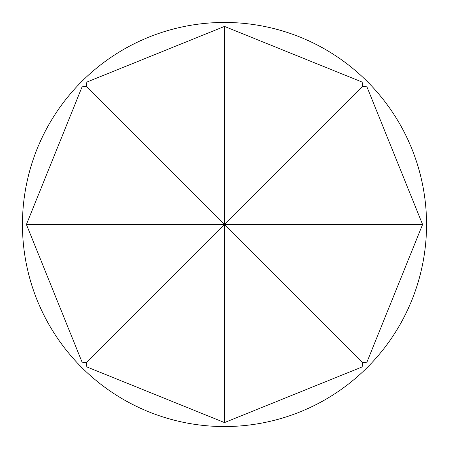 <?xml version="1.0" encoding="UTF-8"?>
<svg xmlns="http://www.w3.org/2000/svg" width="449" height="449" viewBox="0 0 449 449"><rect width="100%" height="100%" fill="white"/><g stroke="black" fill="none" stroke-linecap="round" stroke-linejoin="round"><path stroke-width="0.67" d="M366.906 86.803L362.455 86.545L362.197 82.094L224.5 26.412L86.803 82.094L86.545 86.545L82.094 86.803L26.412 224.5L82.094 362.197L86.545 362.455L86.803 366.906L224.5 422.588L362.197 366.906L362.455 362.455L366.906 362.197L422.588 224.5L366.906 86.803M224.5 22.45A202.05 202.05 0 0 1 426.55 224.5A202.05 202.05 0 0 1 224.5 426.55A202.05 202.05 0 0 1 22.45 224.5A202.05 202.05 0 0 1 224.5 22.45M422.588 224.5L224.5 224.5L362.455 362.455M224.5 26.412L224.5 422.588M26.412 224.5L224.5 224.5L362.455 86.545M86.545 86.545L224.5 224.5L86.545 362.455"/></g></svg>
